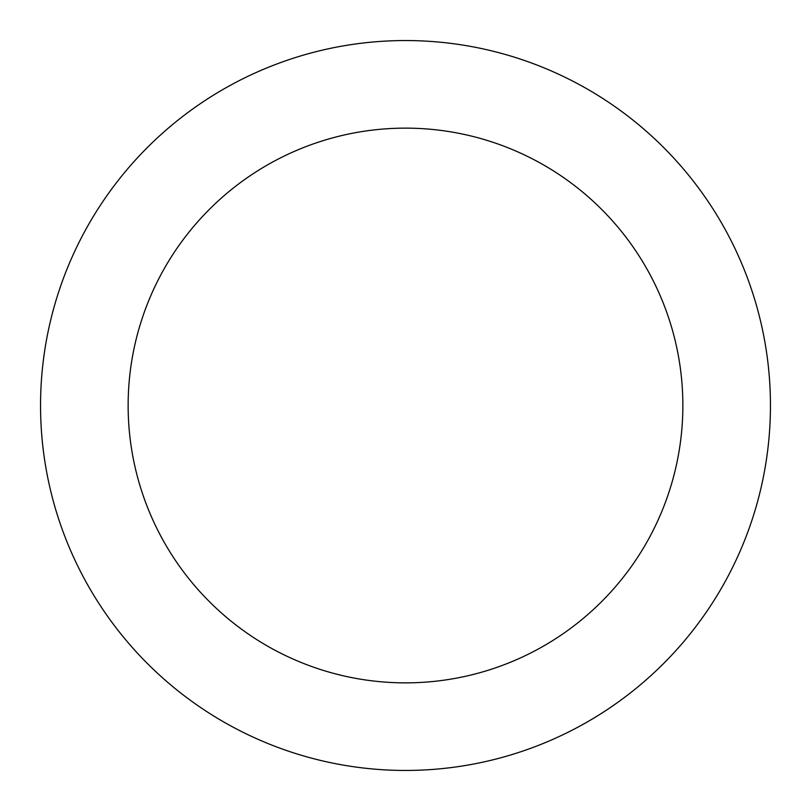 <?xml version="1.0" encoding="UTF-8"?>
<svg xmlns="http://www.w3.org/2000/svg" width="811" height="811" viewBox="0 0 811 811"><rect width="100%" height="100%" fill="white"/><g stroke="black" fill="none" stroke-linecap="round" stroke-linejoin="round"><path stroke-width="1.22" d="M682.862 405.5A277.362 277.362 0 0 0 405.5 128.138A277.362 277.362 0 0 0 128.138 405.5A277.362 277.362 0 0 0 405.5 682.862A277.362 277.362 0 0 0 682.862 405.5M770.45 405.5A364.95 364.95 0 0 0 405.5 40.55A364.95 364.95 0 0 0 40.55 405.5A364.95 364.95 0 0 0 405.5 770.45A364.95 364.95 0 0 0 770.45 405.5"/></g></svg>
